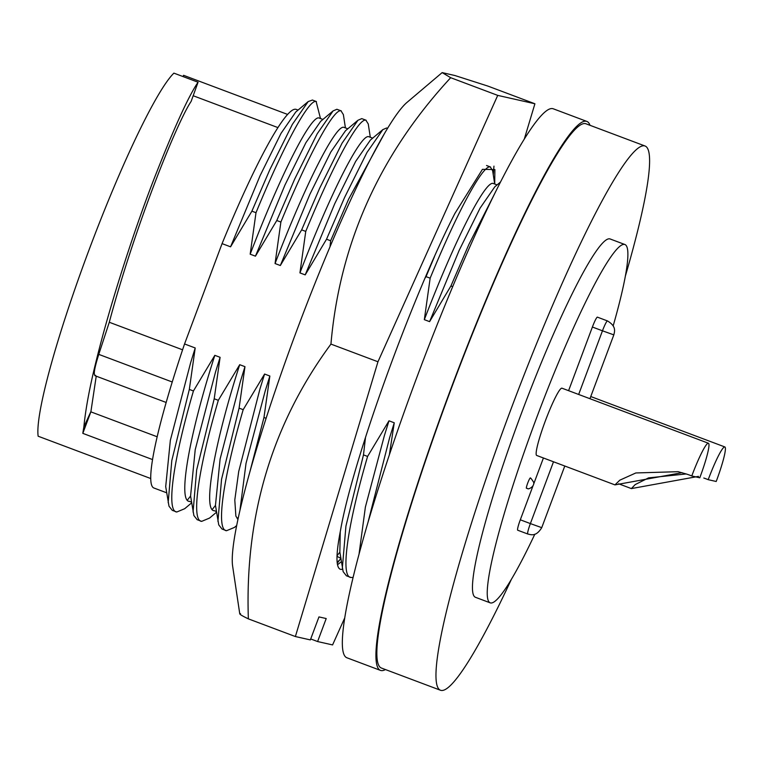 <?xml version="1.0" encoding="UTF-8"?>
<svg xmlns="http://www.w3.org/2000/svg" width="763" height="763" viewBox="0 0 763 763"><rect width="100%" height="100%" fill="white"/><g stroke="black" fill="none" stroke-linecap="round" stroke-linejoin="round"><path stroke-width="1.14" d="M337.523 564.734L341.338 561.692M342.52 569.246A212.705 24.082 -69.4 0 1 340.308 569.255A212.705 24.082 -69.4 0 1 340.489 530.523C352.201 462.073 411.734 297.599 454.882 213.459L482.454 169.329L494.891 169.567L494.71 184.007M524.286 139.104L534.911 103.768L487.891 86.085L454.986 75.547L442.159 72.599L406.975 102.423A252.791 28.613 110.6 0 0 296.96 329.959A252.791 28.613 110.6 0 0 232.639 566.194L239.773 613.9M442.159 72.599L450.695 77.702C379.64 154.546 339.716 243.34 330.942 344.094C272.248 423.723 244.723 515.311 248.366 618.86C241.175 615.417 238.561 613.69 240.536 613.662M534.911 103.768L497.724 95.385L377.962 361.767L295.386 636.542L310.36 639.909L318.963 616.914L326.211 618.545L317.608 641.549L310.722 638.955M317.608 641.549L332.582 644.916L344.742 617.868M497.724 95.385L450.695 77.702M377.962 361.767L330.942 344.094M295.386 636.542L248.366 618.86M337.256 563.17L340.832 558.421M493.28 174.832L493.957 166.134M534.825 534.205A191.399 21.669 -69.4 0 1 490.533 602.942A191.399 21.669 -69.4 0 1 490.208 602.846A191.399 21.669 -69.4 0 1 536.751 417.466A191.399 21.669 -69.4 0 1 624.582 244.427A191.399 21.669 -69.4 0 1 624.907 244.522A191.399 21.669 -69.4 0 1 613.175 325.868M624.907 244.522L610.123 238.972A191.399 21.669 110.6 0 0 609.799 238.867A191.399 21.669 110.6 0 0 521.968 411.915A191.399 21.669 110.6 0 0 475.425 597.286L490.208 602.846M511.353 579.384A290.713 32.914 -69.4 0 1 440.985 690.401A290.713 32.914 -69.4 0 1 440.489 690.248A290.713 32.914 -69.4 0 1 511.172 408.682A290.713 32.914 -69.4 0 1 644.573 145.857A290.713 32.914 -69.4 0 1 645.069 146.01A290.713 32.914 -69.4 0 1 625.364 276.101M645.069 146.01L585.955 123.787A290.713 32.914 110.6 0 0 585.459 123.635A290.713 32.914 110.6 0 0 452.058 386.469A290.713 32.914 110.6 0 0 381.376 668.026L440.489 690.248M682.074 472.679L614.959 484.886L619.823 480.175L635.846 472.955L678.126 471.687L687.368 474.319A87.955 87.373 102.7 0 1 691.774 475.978L699.785 477.781A35.937 4.063 -69.4 0 0 708.426 443.246L561.988 388.195A35.937 4.063 110.6 0 0 545.335 420.928A35.937 4.063 110.6 0 0 536.704 455.463L614.959 484.886M698.498 476.379L631.382 488.587L635.197 484.581L648.588 477.876L686.252 473.947M592.393 327.022L602.465 330.808A10.835 1.23 -69.4 0 1 607.462 320.927A10.835 1.23 -69.4 0 1 607.482 320.937L597.41 317.15A10.835 1.23 110.6 0 0 597.41 317.15A10.835 1.23 110.6 0 0 597.391 317.141A10.835 1.23 110.6 0 0 592.393 327.022L568.588 390.675M385.449 669.561A293.24 33.2 -69.4 0 1 380.479 670.391A293.24 33.2 -69.4 0 1 450.981 388.539A293.24 33.2 -69.4 0 1 586.852 121.422A293.24 33.2 -69.4 0 1 590.028 125.313M586.852 121.422L553.261 108.794A293.24 33.2 110.6 0 0 417.39 375.911A293.24 33.2 110.6 0 0 346.898 657.773L380.479 670.391M353.088 577.467L350.951 577.477L346.412 575.798L343.15 571.659L339.85 552.059L340.25 531.763M495.187 192.629L468.921 244.37L450.923 285.982L452.707 286.65M298.056 110.082L296.216 109.386A202.233 22.89 110.6 0 0 295.863 109.29A202.233 22.89 110.6 0 0 222.071 243.626L230.569 246.821L260.116 175.614L281.032 133.344L295.758 112.018L308.204 101.555L292.324 124.426L269.883 169.558L251.895 211.16L255.996 212.705C283.311 146.191 308.719 99.19 316.101 101.46L320.489 118.513M322.93 119.438L318.8 117.912C310.627 116.119 280.956 173.764 250.178 254.193L255.443 256.168L284.99 184.97L305.906 142.691L320.632 121.365L333.088 110.912L317.208 133.773L294.766 178.904L276.778 220.517L280.879 222.062C308.195 155.547 333.603 108.537 340.985 110.816L343.369 114.593L345.42 127.888M96.233 376.169L90.921 411.524A178.761 20.239 110.6 0 0 90.864 411.848L82.814 433.355A198.618 22.489 -69.4 0 1 83.854 427.003C85.647 408.539 89.881 385.992 96.586 359.363C110.13 304.246 136.138 223.464 157.512 170.101C175.614 124.464 189.138 95.165 198.065 82.223L191.132 101.412C176.501 123.053 134.345 228.299 109.29 322.263L182.586 349.807M497.085 184.904L492.955 183.378C484.782 181.584 455.11 239.229 424.333 319.659L429.598 321.633L459.145 250.436L480.061 208.156L494.786 186.83L500.509 182.023M312.439 100.058L308.204 101.555M191.647 502.865L184.703 508.702L176.797 512.002L172.266 510.333L168.995 506.193L165.705 486.594L170.349 440.308L190.607 362.816L195.214 347.966L189.329 389.426L171.789 460.604L168.175 502.664M187.479 499.984L190.588 496.036M341.29 110.902L336.884 109.271L333.088 110.912M434.452 256.664L426.05 276.635L430.151 278.171C457.466 211.656 482.874 164.655 490.256 166.925L492.64 170.712L494.701 183.997M337.036 555.75L339.869 552.145M347.814 128.785L343.684 127.259C335.51 125.475 305.839 183.12 275.061 263.54L280.326 265.524L309.873 194.317L330.789 152.047L345.515 130.721L357.961 120.258L342.091 143.129L319.64 188.261L301.652 229.873L305.753 231.408C333.069 164.894 358.476 117.893 365.858 120.172L368.252 123.949L370.303 137.245M216.52 512.221L209.577 518.058L201.68 521.358L197.14 519.679L193.878 515.54L190.578 495.95L195.223 449.655L215.481 372.172L220.097 357.313L214.212 398.772L196.663 469.951L193.058 512.021M212.362 509.341L215.471 505.383M366.173 120.258L361.757 118.627L357.961 120.258M372.687 138.141L368.558 136.615C360.384 134.822 330.713 192.467 299.935 272.896L305.2 274.88L334.747 203.673L355.663 161.403L370.389 140.068L382.845 129.615L366.965 152.476L344.523 197.617L326.535 239.22L330.637 240.765L348.624 199.153L384.333 133.783M236.673 525.545L234.46 527.414L226.554 530.714L222.023 529.036L218.752 524.896L215.462 505.306L220.106 459.011L240.364 381.519L244.971 366.669L239.086 408.129L221.547 479.307L217.932 521.367M237.236 518.687L238.409 517.247M387.585 128.308L386.641 127.974L382.845 129.615M266.115 418.286L263.969 417.485L249.835 472.02M239.935 510.409L246.029 463.332L265.238 390.875L269.854 376.025L263.969 417.485M269.854 376.025L264.589 374.042L259.973 388.892L238.714 471.496L234.794 499.975L235.872 516.093L237.942 519.393M330.017 246.802L330.637 240.765M226.554 530.714C215.891 530.39 222.586 480.137 243.187 409.674L264.589 374.042M243.187 409.674L239.086 408.129M326.535 239.22L305.2 274.88M244.971 366.669L239.716 364.695C214.136 443.894 202.271 511.506 214.489 510.743M299.935 272.896L305.753 231.408M201.68 521.358C191.017 521.034 197.712 470.781 218.313 400.317L239.716 364.695M218.313 400.317L214.212 398.772M301.652 229.873L280.326 265.524M426.05 276.635L425.058 278.133M220.097 357.313L214.832 355.339C189.262 434.548 177.388 502.149 189.615 501.396M275.061 263.54L280.879 222.062M176.797 512.002C166.134 511.677 172.829 461.424 193.43 390.971L214.832 355.339M250.178 254.193L255.996 212.705M337.017 556.389L340.803 558.258M424.333 319.659L430.151 278.171M109.29 322.263L98.77 354.375C94.183 368.93 93.124 375.93 95.613 375.358M193.43 390.971L189.329 389.426M183.082 76.586L183.559 75.308L287.613 114.431M198.065 82.223L173.897 73.134A198.618 22.489 110.6 0 0 88.718 250.769A198.618 22.489 110.6 0 0 38.15 436.217L150.74 478.535M83.854 427.003L90.921 411.524M90.864 411.848L157.168 436.77M152.552 459.574L82.814 433.355M276.778 220.517L255.443 256.168M251.895 211.16L230.569 246.821M365.515 437.313L363.484 454.891L345.935 526.069L342.329 568.13M450.923 285.982L429.598 321.633M195.214 347.966L184.551 343.96A202.233 22.89 110.6 0 0 153.888 487.996L166.658 492.793M350.951 577.477C340.288 577.152 346.984 526.899 367.585 456.436L363.484 454.891M184.551 343.96L222.071 243.626M367.938 522.598L389.635 437.638L394.252 422.788L388.987 420.804L384.371 435.654L365.391 507.033L359.03 554.176M389.368 454.824L394.252 422.788M388.987 420.804L367.585 456.436M703.791 478.019A87.955 87.373 102.7 0 1 708.198 479.679L716.209 481.482A35.937 4.063 -69.4 0 0 724.85 446.946L590.762 396.541M708.198 479.679A35.937 4.063 -69.4 0 1 724.85 446.946M691.774 475.978A35.937 4.063 -69.4 0 1 708.426 443.246M543.418 457.991L533.671 484.066M532.936 486.021L520.309 519.803A10.835 1.23 110.6 0 0 517.705 530.218L527.777 534.005A10.835 1.23 -69.4 0 1 530.38 523.59L541.74 527.662L564.782 466.021M530.228 478.105A5.417 0.61 110.6 0 0 527.738 483.008A5.417 0.61 110.6 0 0 526.422 488.253A5.417 0.61 110.6 0 0 526.432 488.253L527.681 488.558C527.786 489.856 534.787 486.794 533.671 482.311C529.036 474.863 530.457 479.393 530.237 478.105A5.417 0.61 110.6 0 0 530.228 478.105M578.659 394.461L602.465 330.808L613.824 334.871C614.587 331.485 616.638 326.43 607.482 320.937M553.499 461.777L530.38 523.59L520.309 519.803M98.77 354.375L172.247 381.996M631.382 488.587L618.602 483.78M490.561 167.021L486.536 165.504M216.415 511.496L214.088 510.619M191.532 502.14L189.205 501.262M340.918 558.983L337.141 562.159M166.162 402.463L94.793 375.634M316.416 101.555L312.315 100.01M277.932 127.593L193.173 95.737M527.777 534.005C531.048 534.71 536.017 537.009 541.74 527.662M589.952 398.706L613.824 334.871"/></g></svg>
